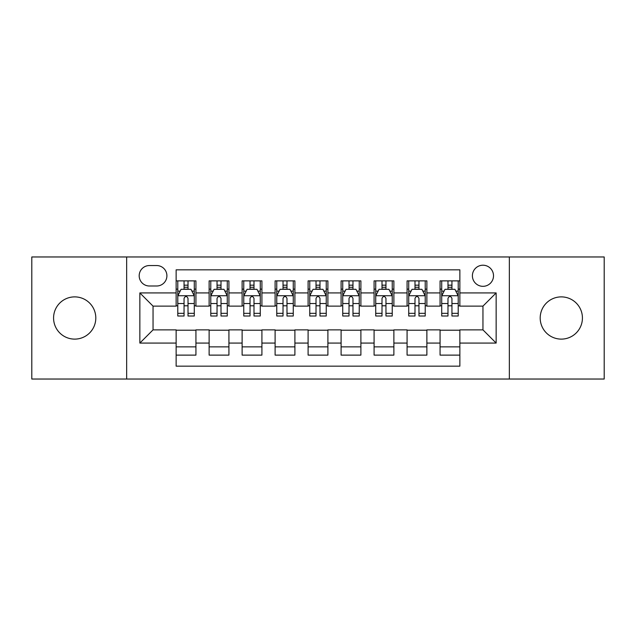 <?xml version="1.0" encoding="UTF-8"?>
<svg xmlns="http://www.w3.org/2000/svg" width="636" height="636" viewBox="0 0 636 636"><rect width="100%" height="100%" fill="white"/><g stroke="black" fill="none" stroke-linecap="round" stroke-linejoin="round"><path stroke-width="0.95" d="M561.31 296.885A21.115 21.115 0 0 0 540.195 318A21.115 21.115 0 0 0 561.31 339.115A21.115 21.115 0 0 0 582.425 318A21.115 21.115 0 0 0 561.31 296.885M74.69 296.885A21.115 21.115 0 0 0 53.575 318A21.115 21.115 0 0 0 74.69 339.115A21.115 21.115 0 0 0 95.805 318A21.115 21.115 0 0 0 74.69 296.885M482.955 265.212A10.558 10.558 0 0 0 472.397 275.77A10.558 10.558 0 0 0 482.955 286.327A10.558 10.558 0 0 0 493.512 275.77A10.558 10.558 0 0 0 482.955 265.212M509.349 379.032L604.2 379.032L604.2 256.968L509.349 256.968L509.349 379.032L126.651 379.032L126.651 256.968L31.8 256.968L31.8 379.032L126.651 379.032M459.86 280.881L440.064 280.881L440.064 292.926L426.875 292.926L426.875 306.123L440.064 306.123L440.064 292.926M426.875 292.926L426.875 280.881L407.08 280.881L407.08 292.926L393.883 292.926L393.883 306.123L407.08 306.123L407.08 292.926M393.883 292.926L393.883 280.881L374.087 280.881L374.087 292.926L360.89 292.926L360.89 306.123L374.087 306.123L374.087 292.926M360.89 292.926L360.89 280.881L341.095 280.881L341.095 292.926L327.898 292.926L327.898 306.123L341.095 306.123L341.095 292.926M327.898 292.926L327.898 280.881L308.102 280.881L308.102 292.926L294.905 292.926L294.905 306.123L308.102 306.123L308.102 292.926M294.905 292.926L294.905 280.881L275.11 280.881L275.11 292.926L261.913 292.926L261.913 306.123L275.11 306.123L275.11 292.926M261.913 292.926L261.913 280.881L242.117 280.881L242.117 292.926L228.92 292.926L228.92 306.123L242.117 306.123L242.117 292.926M228.92 292.926L228.92 280.881L209.125 280.881L209.125 306.123L195.936 306.123L195.936 280.881L176.14 280.881M176.14 355.119L195.936 355.119L195.936 329.877L209.125 329.877L209.125 355.119L228.92 355.119L228.92 329.877L242.117 329.877L242.117 343.074L228.92 343.074M242.117 343.074L242.117 355.119L261.913 355.119L261.913 329.877L275.11 329.877L275.11 343.074L261.913 343.074M275.11 343.074L275.11 355.119L294.905 355.119L294.905 329.877L308.102 329.877L308.102 343.074L294.905 343.074M308.102 343.074L308.102 355.119L327.898 355.119L327.898 329.877L341.095 329.877L341.095 343.074L327.898 343.074M341.095 343.074L341.095 355.119L360.89 355.119L360.89 329.877L374.087 329.877L374.087 343.074L360.89 343.074M374.087 343.074L374.087 355.119L393.883 355.119L393.883 329.877L407.08 329.877L407.08 343.074L393.883 343.074M407.08 343.074L407.08 355.119L426.875 355.119L426.875 329.877L440.064 329.877L440.064 343.074L426.875 343.074M149.412 286.001L156.671 286.001A10.224 10.224 0 0 0 166.902 275.77A10.224 10.224 0 0 0 156.671 265.546L149.412 265.546A10.224 10.224 0 0 0 139.189 275.77A10.224 10.224 0 0 0 149.412 286.001M509.349 256.968L126.651 256.968M459.86 292.926L459.86 269.831L176.14 269.831L176.14 306.123L153.045 306.123L153.045 329.877L176.14 329.877L176.14 366.169L459.86 366.169L459.86 329.877L482.955 329.877L482.955 306.123L459.86 306.123L459.86 292.926L496.152 292.926L496.152 343.074L459.86 343.074M176.14 343.074L139.848 343.074L139.848 292.926L176.14 292.926M440.064 343.074L440.064 355.119L459.86 355.119M176.14 289.134L177.786 289.134M184.058 289.134L188.018 289.134M194.282 289.134L195.936 289.134M176.14 305.797L177.786 305.797M184.058 305.797L188.018 305.797M194.282 305.797L195.936 305.797M176.14 330.203L195.936 330.203M176.14 346.866L195.936 346.866M209.125 305.797L210.778 305.797M217.043 305.797L221.002 305.797M227.275 305.797L228.92 305.797M209.125 289.134L210.778 289.134M217.043 289.134L221.002 289.134M227.275 289.134L228.92 289.134M209.125 330.203L228.92 330.203M209.125 346.866L228.92 346.866M242.117 330.203L261.913 330.203M242.117 346.866L261.913 346.866M242.117 289.134L243.771 289.134M250.035 289.134L253.995 289.134M260.267 289.134L261.913 289.134M242.117 305.797L243.771 305.797M250.035 305.797L253.995 305.797M260.267 305.797L261.913 305.797M275.11 330.203L294.905 330.203M275.11 346.866L294.905 346.866M275.11 289.134L276.763 289.134M283.028 289.134L286.987 289.134M293.26 289.134L294.905 289.134M275.11 305.797L276.763 305.797M283.028 305.797L286.987 305.797M293.26 305.797L294.905 305.797M308.102 330.203L327.898 330.203M308.102 346.866L327.898 346.866M308.102 289.134L309.756 289.134M316.02 289.134L319.98 289.134M326.244 289.134L327.898 289.134M308.102 305.797L309.756 305.797M316.02 305.797L319.98 305.797M326.244 305.797L327.898 305.797M341.095 330.203L360.89 330.203M341.095 346.866L360.89 346.866M341.095 289.134L342.74 289.134M349.013 289.134L352.972 289.134M359.237 289.134L360.89 289.134M341.095 305.797L342.74 305.797M349.013 305.797L352.972 305.797M359.237 305.797L360.89 305.797M374.087 330.203L393.883 330.203M374.087 346.866L393.883 346.866M374.087 289.134L375.733 289.134M382.005 289.134L385.965 289.134M392.229 289.134L393.883 289.134M374.087 305.797L375.733 305.797M382.005 305.797L385.965 305.797M392.229 305.797L393.883 305.797M407.08 330.203L426.875 330.203M407.08 346.866L426.875 346.866M407.08 289.134L408.725 289.134M414.998 289.134L418.957 289.134M425.222 289.134L426.875 289.134M407.08 305.797L408.725 305.797M414.998 305.797L418.957 305.797M425.222 305.797L426.875 305.797M440.064 330.203L459.86 330.203M440.064 346.866L459.86 346.866M440.064 289.134L441.718 289.134M447.983 289.134L451.942 289.134M458.214 289.134L459.86 289.134M440.064 305.797L441.718 305.797M447.983 305.797L451.942 305.797M458.214 305.797L459.86 305.797M153.045 306.123L139.848 292.926M153.045 329.877L139.848 343.074M496.152 292.926L482.955 306.123M496.152 343.074L482.955 329.877M188.018 285.174L184.058 285.174M194.282 313.333L188.018 313.333L188.018 316.02L194.282 316.02L194.282 295.899L190.983 289.3L181.085 289.3L177.786 295.899L177.786 316.02L184.058 316.02L184.058 313.333L177.786 313.333M177.786 295.899L177.786 280.881M194.282 295.899L194.282 280.881M184.058 289.3L184.058 280.881M188.018 280.881L188.018 289.3M188.018 313.333L188.018 298.371C186.698 295.827 185.378 295.827 184.058 298.371L184.058 313.333M221.002 285.174L217.043 285.174M227.275 313.333L221.002 313.333L221.002 316.02L227.275 316.02L227.275 295.899L223.975 289.3L214.078 289.3L210.778 295.899L210.778 316.02L217.043 316.02L217.043 313.333L210.778 313.333M210.778 295.899L210.778 280.881M227.275 295.899L227.275 280.881M217.043 289.3L217.043 280.881M221.002 280.881L221.002 289.3M221.002 313.333L221.002 298.371C219.69 295.827 218.371 295.827 217.043 298.371L217.043 313.333M253.995 285.174L250.035 285.174M260.267 313.333L253.995 313.333L253.995 316.02L260.267 316.02L260.267 295.899L256.968 289.3L247.07 289.3L243.771 295.899L243.771 316.02L250.035 316.02L250.035 313.333L243.771 313.333M243.771 295.899L243.771 280.881M260.267 295.899L260.267 280.881M250.035 289.3L250.035 280.881M253.995 280.881L253.995 289.3M253.995 313.333L253.995 298.371C252.683 295.827 251.363 295.827 250.035 298.371L250.035 313.333M286.987 285.174L283.028 285.174M293.26 313.333L286.987 313.333L286.987 316.02L293.26 316.02L293.26 295.899L289.96 289.3L280.063 289.3L276.763 295.899L276.763 316.02L283.028 316.02L283.028 313.333L276.763 313.333M276.763 295.899L276.763 280.881M293.26 295.899L293.26 280.881M283.028 289.3L283.028 280.881M286.987 280.881L286.987 289.3M286.987 313.333L286.987 298.371C285.667 295.827 284.348 295.827 283.028 298.371L283.028 313.333M319.98 285.174L316.02 285.174M326.244 313.333L319.98 313.333L319.98 316.02L326.244 316.02L326.244 295.899L322.945 289.3L313.055 289.3L309.756 295.899L309.756 316.02L316.02 316.02L316.02 313.333L309.756 313.333M309.756 295.899L309.756 280.881M326.244 295.899L326.244 280.881M316.02 289.3L316.02 280.881M319.98 280.881L319.98 289.3M319.98 313.333L319.98 298.371C318.66 295.827 317.34 295.827 316.02 298.371L316.02 313.333M352.972 285.174L349.013 285.174M359.237 313.333L352.972 313.333L352.972 316.02L359.237 316.02L359.237 295.899L355.937 289.3L346.04 289.3L342.74 295.899L342.74 316.02L349.013 316.02L349.013 313.333L342.74 313.333M342.74 295.899L342.74 280.881M359.237 295.899L359.237 280.881M349.013 289.3L349.013 280.881M352.972 280.881L352.972 289.3M352.972 313.333L352.972 298.371C351.652 295.827 350.333 295.827 349.013 298.371L349.013 313.333M385.965 285.174L382.005 285.174M392.229 313.333L385.965 313.333L385.965 316.02L392.229 316.02L392.229 295.899L388.93 289.3L379.032 289.3L375.733 295.899L375.733 316.02L382.005 316.02L382.005 313.333L375.733 313.333M375.733 295.899L375.733 280.881M392.229 295.899L392.229 280.881M382.005 289.3L382.005 280.881M385.965 280.881L385.965 289.3M385.965 313.333L385.965 298.371C384.645 295.827 383.325 295.827 382.005 298.371L382.005 313.333M418.957 285.174L414.998 285.174M425.222 313.333L418.957 313.333L418.957 316.02L425.222 316.02L425.222 295.899L421.922 289.3L412.025 289.3L408.725 295.899L408.725 316.02L414.998 316.02L414.998 313.333L408.725 313.333M408.725 295.899L408.725 280.881M425.222 295.899L425.222 280.881M414.998 289.3L414.998 280.881M418.957 280.881L418.957 289.3M418.957 313.333L418.957 298.371C417.637 295.827 416.318 295.827 414.998 298.371L414.998 313.333M451.942 285.174L447.983 285.174M458.214 313.333L451.942 313.333L451.942 316.02L458.214 316.02L458.214 295.899L454.915 289.3L445.017 289.3L441.718 295.899L441.718 316.02L447.983 316.02L447.983 313.333L441.718 313.333M441.718 295.899L441.718 280.881M458.214 295.899L458.214 280.881M447.983 289.3L447.983 280.881M451.942 280.881L451.942 289.3M451.942 313.333L451.942 298.371C450.63 295.827 449.31 295.827 447.983 298.371L447.983 313.333M209.125 343.074L195.936 343.074M209.125 292.926L195.936 292.926M194.203 295.732L177.865 295.732M177.786 291.113L180.179 291.113M191.889 291.113L194.282 291.113M184.058 303.539L177.786 303.539M194.282 303.539L188.018 303.539M188.018 287.273L184.058 287.273M227.195 295.732L210.858 295.732M210.778 291.113L213.171 291.113M224.882 291.113L227.275 291.113M217.043 303.539L210.778 303.539M227.275 303.539L221.002 303.539M221.002 287.273L217.043 287.273M260.18 295.732L243.85 295.732M243.771 291.113L246.164 291.113M257.874 291.113L260.267 291.113M250.035 303.539L243.771 303.539M260.267 303.539L253.995 303.539M253.995 287.273L250.035 287.273M293.172 295.732L276.843 295.732M276.763 291.113L279.148 291.113M290.867 291.113L293.26 291.113M283.028 303.539L276.763 303.539M293.26 303.539L286.987 303.539M286.987 287.273L283.028 287.273M326.165 295.732L309.835 295.732M309.756 291.113L312.141 291.113M323.859 291.113L326.244 291.113M316.02 303.539L309.756 303.539M326.244 303.539L319.98 303.539M319.98 287.273L316.02 287.273M359.157 295.732L342.828 295.732M342.74 291.113L345.133 291.113M356.852 291.113L359.237 291.113M349.013 303.539L342.74 303.539M359.237 303.539L352.972 303.539M352.972 287.273L349.013 287.273M392.15 295.732L375.82 295.732M375.733 291.113L378.126 291.113M389.836 291.113L392.229 291.113M382.005 303.539L375.733 303.539M392.229 303.539L385.965 303.539M385.965 287.273L382.005 287.273M425.142 295.732L408.805 295.732M408.725 291.113L411.118 291.113M422.829 291.113L425.222 291.113M414.998 303.539L408.725 303.539M425.222 303.539L418.957 303.539M418.957 287.273L414.998 287.273M458.135 295.732L441.797 295.732M441.718 291.113L444.111 291.113M455.821 291.113L458.214 291.113M447.983 303.539L441.718 303.539M458.214 303.539L451.942 303.539M451.942 287.273L447.983 287.273"/></g></svg>
